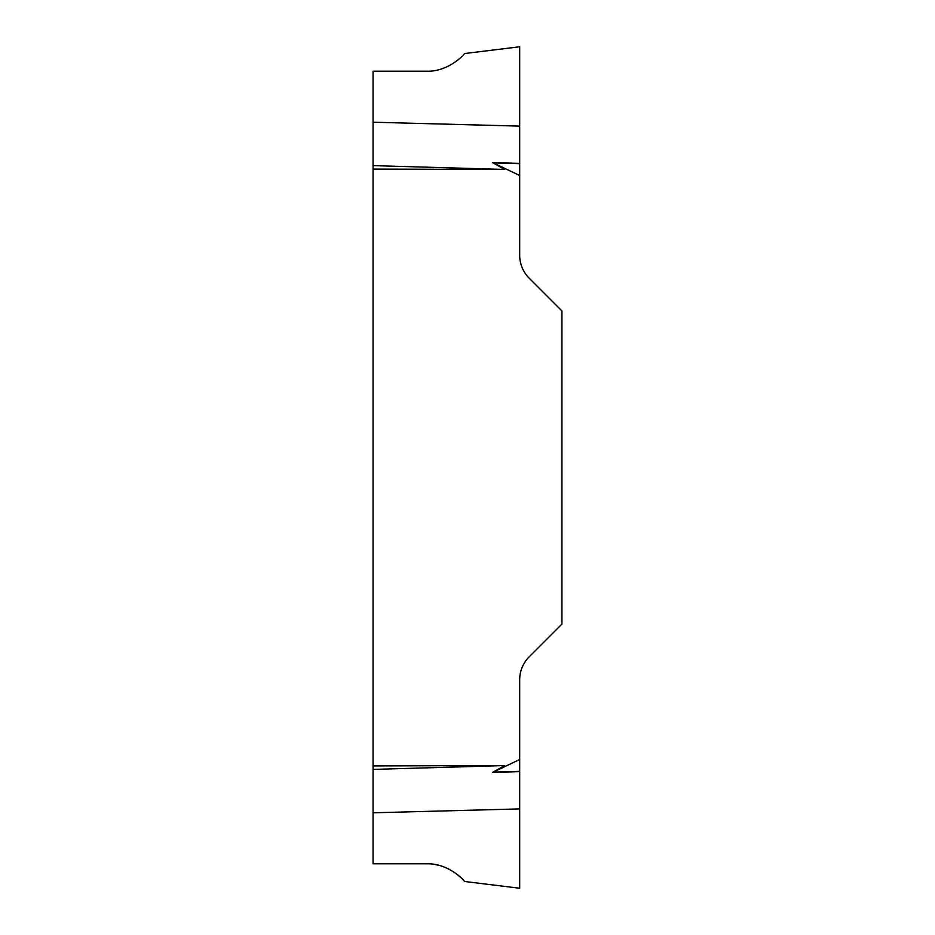<?xml version="1.0" encoding="UTF-8"?>
<svg xmlns="http://www.w3.org/2000/svg" width="935" height="935" viewBox="0 0 935 935"><rect width="100%" height="100%" fill="white"/><g stroke="black" fill="none" stroke-linecap="round" stroke-linejoin="round"><path stroke-width="1.4" d="M426.734 863.788C449.186 863.075 465.665 881.997 464.356 881.448C466.425 883.166 450.354 863.227 426.734 863.788L373.065 863.788L373.065 71.224L426.734 71.224C449.186 71.937 465.665 53.014 464.356 53.576C466.425 51.857 450.354 71.796 426.734 71.224M457.905 875.008L452.996 871.432M449.174 869.246L444.698 867.212M439.579 865.506L435.079 864.513M373.065 765.917L504.655 765.555L492.558 772.415L519.685 759.524L519.685 888.25L519.685 808.904L373.065 812.796M373.065 122.216L519.685 126.12L519.685 46.762L519.685 255.185A32.62 32.62 0 0 0 529.233 278.256L561.935 310.958L561.935 624.066L529.233 656.767A32.62 32.62 0 0 0 519.685 679.827L519.685 759.524M519.685 175.499L492.558 162.596L504.655 169.457L373.065 169.095M373.065 165.624L504.655 169.457M373.065 769.4L504.655 765.555M519.685 163.391L492.558 162.596M519.685 771.62L492.558 772.415M519.685 163.672L493.119 162.889M519.685 771.352L493.119 772.123M464.368 881.46L519.685 888.25M464.368 53.564L519.685 46.762"/></g></svg>
